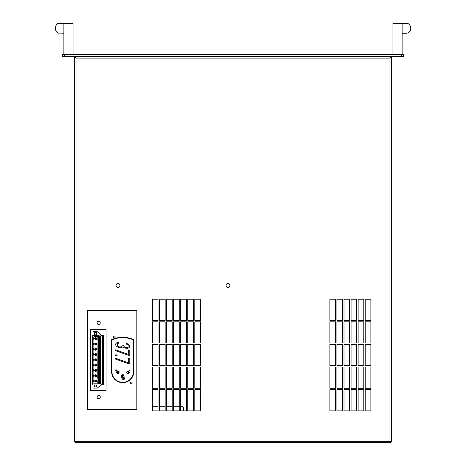 <?xml version="1.0" encoding="UTF-8"?>
<svg xmlns="http://www.w3.org/2000/svg" width="466" height="466" viewBox="0 0 466 466"><rect width="100%" height="100%" fill="white"/><g stroke="black" fill="none" stroke-linecap="round" stroke-linejoin="round"><path stroke-width="0.7" d="M183.511 410.884L183.511 407.703L182.095 406.288L180.68 406.288M179.264 406.288L173.608 406.288M172.199 406.288L166.543 406.288M165.127 406.288L159.471 406.288M158.056 406.288L152.399 406.288M131.191 382.003A0.955 0.955 0 0 0 130.235 382.959A0.955 0.955 0 0 0 131.191 383.914A0.955 0.955 0 0 0 132.146 382.959A0.955 0.955 0 0 0 131.191 382.003M133.841 371.542L133.841 339.697A26.882 26.882 0 0 0 111.572 339.697L111.572 371.542A11.137 11.137 0 0 0 122.704 382.673A11.137 11.137 0 0 0 133.841 371.542M106.091 329.223L90.538 329.223L90.538 390.735L106.091 390.735L106.091 329.223M100.26 322.862A1.59 1.59 0 0 0 98.67 321.272A1.59 1.59 0 0 0 97.079 322.862A1.59 1.59 0 0 0 98.67 324.452A1.59 1.59 0 0 0 100.26 322.862M100.26 397.096A1.59 1.59 0 0 0 98.67 395.506A1.59 1.59 0 0 0 97.079 397.096A1.59 1.59 0 0 0 98.67 398.686A1.59 1.59 0 0 0 100.26 397.096M114.222 336.044A0.955 0.955 0 0 0 113.267 337A0.955 0.955 0 0 0 114.222 337.955A0.955 0.955 0 0 0 115.178 337A0.955 0.955 0 0 0 114.222 336.044M133.486 339.93L133.486 371.542A10.782 10.782 0 0 1 122.704 382.324A10.782 10.782 0 0 1 111.922 371.542L111.922 339.93A26.527 26.527 0 0 1 133.486 339.93M117.141 346.943L118.947 347.607L121.352 347.752L122.855 346.908L124.661 348.015L127.672 348.382L129.478 347.426L129.775 346.139L128.872 344.409L126.467 343.372L126.467 344.112L127.969 345.032L128.272 345.807L127.969 347.094L127.369 347.461L126.467 347.648L124.661 347.129L123.461 345.807L123.461 345.213L122.255 345.067L121.952 346.506L121.352 346.873L118.947 346.873L117.741 346.279L117.141 345.178L117.444 343.593L118.947 343.04L118.947 342.306L118.044 342.341L116.541 342.894L115.638 343.96L115.935 345.766L117.141 346.943M128.272 355.232L129.775 355.418L129.775 350.117L128.272 349.931L128.272 354.346L115.638 349.85L115.638 350.735L128.272 355.232M115.638 355.599L117.141 355.779L117.141 355.045L115.638 354.859L115.638 355.599M128.272 363.631L129.775 363.812L129.775 358.511L128.272 358.325L128.272 362.746L115.638 358.249L115.638 359.129L128.272 363.631M122.704 379.138C124.527 377.489 124.527 375.841 122.704 374.192C120.88 375.841 120.88 377.489 122.704 379.138M129.804 370.301L129.07 369.876L129.07 370.726L129.804 370.301M115.609 370.301L116.343 370.726L116.343 369.876L115.609 370.301M128.983 372.777L129.193 372.777A1.235 1.235 0 0 1 126.822 372.777A1.235 1.235 0 0 1 128.01 371.186A1.235 1.235 0 0 1 129.193 372.072L128.983 372.072A1.037 1.037 0 0 0 126.973 372.421A1.037 1.037 0 0 0 128.983 372.777M128.01 372.317L129.42 372.526L128.01 372.317M124.329 377.815L124.672 378.363L124.142 378.345L124.696 378.462L124.905 377.92L124.329 377.815M123.81 378.957L124.078 378.578L124.562 378.794L123.985 378.753L124.271 379.237L123.81 378.957M123.414 379.353L124.014 379.703L123.414 379.353M123.274 379.691L122.698 379.703L123.129 379.592L122.937 380.04L123.274 379.691M117.653 370.837L118.37 371.256L117.863 371.536L117.863 372.241L118.463 371.891L118.463 371.309L118.673 371.769L119.18 371.722L118.783 371.955L119.075 372.369L118.568 372.078L117.968 372.421L118.568 372.771L119.075 372.474L118.783 372.893L119.18 373.12L118.673 373.074L118.463 373.54L118.463 372.951L117.863 372.608L117.863 373.307L118.37 373.592L117.863 373.551L117.863 374.012L117.653 370.837M116.698 372.118A0.355 0.355 0 0 0 116.18 372.334A0.355 0.355 0 0 0 116.698 372.73L117.228 372.421L116.698 372.118M117.141 371.117L116.855 371.606L117.56 371.361L117.141 371.117M117.106 373.388L116.89 373.755L117.42 373.569L117.106 373.388M122.931 375.27L122.302 375.899L122.453 375.037L122.453 375.835L123.082 375.212L123.053 376.027L122.931 375.27M122.692 376.26L123.146 376.662L122.931 377.215L122.692 376.406L122.511 377.169L122.243 376.889L122.692 376.26M122.814 376.458L122.873 377.087L122.814 376.458M122.331 378.025L123.053 377.501L123.414 377.804L123.175 378.229L123.053 377.885L122.331 378.025M123.181 379.842L122.826 379.86L123.181 379.842M116.855 371.606L116.995 371.082M90.538 390.654L90.893 390.38L90.538 390.619M90.538 329.34L90.893 329.578L90.538 329.305M93.014 335.514L92.658 335.514L92.658 384.299L93.014 384.299M101.914 384.299L103.405 384.299L103.405 335.514L101.914 335.514M94.645 386.5A1.13 1.13 0 0 0 96.398 386.5M96.375 333.079A1.13 1.13 0 0 0 94.668 333.079M94.551 334.402A1.13 1.13 0 0 0 95.041 334.844M96.002 334.844A1.13 1.13 0 0 0 96.491 334.402M98.949 380.128L98.949 383.879L93.014 383.879L103.12 383.949L103.12 335.87L98.949 335.87M102.695 383.949L102.695 335.87M93.014 383.949L93.014 388.12L97.254 388.12L102.345 383.949L102.345 335.87L97.254 331.699L93.014 331.699L93.014 383.879M100.295 383.949L100.295 380.128M100.295 379.563L100.295 378.293M100.295 377.728L100.295 342.871M100.295 342.306L100.295 341.03M100.295 340.465L100.295 335.87M99.444 383.949L99.444 380.128M99.444 379.563L99.444 378.293M99.444 377.728L99.444 342.871M99.444 342.306L99.444 341.03M99.444 340.465L99.444 335.87M94.72 332.439L96.322 332.439L96.532 334.844L94.511 334.844L94.72 332.439M98.949 340.465L98.949 335.66L93.014 335.66M98.343 341.03L98.343 342.306M98.343 378.293L98.343 379.563M97.936 342.306L97.749 378.293L100.574 378.293L100.574 379.563L97.936 379.563L97.936 383.099L94.144 383.099L93.858 381.963A2.12 2.12 0 0 1 93.858 379.848L93.858 376.662A2.12 2.12 0 0 1 93.858 374.548L93.858 371.361A2.12 2.12 0 0 1 93.858 369.241L93.858 366.055A2.12 2.12 0 0 1 93.858 363.94L93.858 360.754A2.12 2.12 0 0 1 93.858 358.639L93.858 355.453A2.12 2.12 0 0 1 93.858 353.339L93.858 350.152A2.12 2.12 0 0 1 93.858 348.032L93.858 344.846A2.12 2.12 0 0 1 93.858 342.731L93.858 339.545A2.12 2.12 0 0 1 93.858 337.431L94.144 336.295L95.344 336.295L95.344 336.86L96.054 336.86L96.054 336.295L97.936 336.295L97.936 341.03L100.574 341.03L100.574 342.306L97.936 342.306L97.936 378.293M98.477 383.879L98.477 380.128L101.07 380.128L101.07 377.728L98.477 377.728L98.477 342.871L101.07 342.871L101.07 340.465L98.477 340.465L98.477 335.66M98.949 377.728L98.949 342.871M97.749 336.295L97.936 341.03M97.749 383.099L97.936 379.563M95.699 382.038A0.99 0.99 0 0 1 94.709 381.048A0.99 0.99 0 0 1 95.699 380.058A0.99 0.99 0 0 1 96.689 381.048A0.99 0.99 0 0 1 95.699 382.038M95.344 380.693L96.054 380.693L96.054 381.404L95.344 381.404L95.344 380.693M95.699 339.615A0.99 0.99 0 0 1 94.709 338.631A0.99 0.99 0 0 1 95.699 337.64A0.99 0.99 0 0 1 96.689 338.631A0.99 0.99 0 0 1 95.699 339.615M95.344 338.275L96.054 338.275L96.054 338.98L95.344 338.98L95.344 338.275M95.699 344.922A0.99 0.99 0 0 1 94.709 343.931A0.99 0.99 0 0 1 95.699 342.941A0.99 0.99 0 0 1 96.689 343.931A0.99 0.99 0 0 1 95.699 344.922M95.344 343.576L96.054 343.576L96.054 344.287L95.344 344.287L95.344 343.576M95.699 350.222A0.99 0.99 0 0 1 94.709 349.232A0.99 0.99 0 0 1 95.699 348.242A0.99 0.99 0 0 1 96.689 349.232A0.99 0.99 0 0 1 95.699 350.222M95.344 348.877L96.054 348.877L96.054 349.587L95.344 349.587L95.344 348.877M95.699 355.523A0.99 0.99 0 0 1 94.709 354.533A0.99 0.99 0 0 1 95.699 353.548A0.99 0.99 0 0 1 96.689 354.533A0.99 0.99 0 0 1 95.699 355.523M95.344 354.183L96.054 354.183L96.054 354.888L95.344 354.888L95.344 354.183M95.699 360.83A0.99 0.99 0 0 1 94.709 359.839A0.99 0.99 0 0 1 95.699 358.849A0.99 0.99 0 0 1 96.689 359.839A0.99 0.99 0 0 1 95.699 360.83M95.344 359.484L96.054 359.484L96.054 360.189L95.344 360.189L95.344 359.484M95.699 366.13A0.99 0.99 0 0 1 94.709 365.14A0.99 0.99 0 0 1 95.699 364.15A0.99 0.99 0 0 1 96.689 365.14A0.99 0.99 0 0 1 95.699 366.13M95.344 364.785L96.054 364.785L96.054 365.495L95.344 365.495L95.344 364.785M95.699 371.431A0.99 0.99 0 0 1 94.709 370.441A0.99 0.99 0 0 1 95.699 369.451A0.99 0.99 0 0 1 96.689 370.441A0.99 0.99 0 0 1 95.699 371.431M95.344 370.091L96.054 370.091L96.054 370.796L95.344 370.796L95.344 370.091M95.699 376.738A0.99 0.99 0 0 1 94.709 375.747A0.99 0.99 0 0 1 95.699 374.757A0.99 0.99 0 0 1 96.689 375.747A0.99 0.99 0 0 1 95.699 376.738M95.344 375.392L96.054 375.392L96.054 376.097L95.344 376.097L95.344 375.392M96.357 386.955L94.685 386.955L94.511 384.974L96.532 384.974L96.357 386.955M75.335 441.285L76.04 441.995L76.028 442.7A1.415 1.415 0 0 1 74.63 441.285L74.63 56.671L76.045 58.087L75.335 57.376M390.665 57.376L389.955 58.087L391.37 57.376L391.37 56.671L389.955 58.087L76.045 58.087L74.63 57.376L76.045 58.087L76.028 442.7M74.63 441.285L391.37 441.285A1.415 1.415 0 0 1 389.972 442.7L389.955 58.087L391.37 57.376L391.37 441.285M152.399 389.675L152.399 410.884L158.056 410.884L158.056 389.675L152.399 389.675M159.471 389.675L159.471 410.884L165.127 410.884L165.127 389.675L159.471 389.675M166.543 389.675L166.543 410.884L172.199 410.884L172.199 389.675L166.543 389.675M173.608 389.675L173.608 410.884L179.264 410.884L179.264 389.675L173.608 389.675M180.68 389.675L180.68 410.884L186.336 410.884L186.336 389.675L180.68 389.675M187.751 389.675L187.751 410.884L193.407 410.884L193.407 389.675L187.751 389.675M194.823 389.675L194.823 410.884L200.479 410.884L200.479 389.675L194.823 389.675M152.399 367.051L152.399 388.26L158.056 388.26L158.056 367.051L152.399 367.051M159.471 367.051L159.471 388.26L165.127 388.26L165.127 367.051L159.471 367.051M166.543 367.051L166.543 388.26L172.199 388.26L172.199 367.051L166.543 367.051M173.608 367.051L173.608 388.26L179.264 388.26L179.264 367.051L173.608 367.051M180.68 367.051L180.68 388.26L186.336 388.26L186.336 367.051L180.68 367.051M187.751 367.051L187.751 388.26L193.407 388.26L193.407 367.051L187.751 367.051M194.823 367.051L194.823 388.26L200.479 388.26L200.479 367.051L194.823 367.051M152.399 344.426L152.399 365.635L158.056 365.635L158.056 344.426L152.399 344.426M159.471 344.426L159.471 365.635L165.127 365.635L165.127 344.426L159.471 344.426M166.543 344.426L166.543 365.635L172.199 365.635L172.199 344.426L166.543 344.426M173.608 344.426L173.608 365.635L179.264 365.635L179.264 344.426L173.608 344.426M180.68 344.426L180.68 365.635L186.336 365.635L186.336 344.426L180.68 344.426M187.751 344.426L187.751 365.635L193.407 365.635L193.407 344.426L187.751 344.426M194.823 344.426L194.823 365.635L200.479 365.635L200.479 344.426L194.823 344.426M152.399 321.802L152.399 343.011L158.056 343.011L158.056 321.802L152.399 321.802M159.471 321.802L159.471 343.011L165.127 343.011L165.127 321.802L159.471 321.802M166.543 321.802L166.543 343.011L172.199 343.011L172.199 321.802L166.543 321.802M173.608 321.802L173.608 343.011L179.264 343.011L179.264 321.802L173.608 321.802M180.68 321.802L180.68 343.011L186.336 343.011L186.336 321.802L180.68 321.802M187.751 321.802L187.751 343.011L193.407 343.011L193.407 321.802L187.751 321.802M194.823 321.802L194.823 343.011L200.479 343.011L200.479 321.802L194.823 321.802M152.399 299.178L152.399 320.387L158.056 320.387L158.056 299.178L152.399 299.178M159.471 299.178L159.471 320.387L165.127 320.387L165.127 299.178L159.471 299.178M166.543 299.178L166.543 320.387L172.199 320.387L172.199 299.178L166.543 299.178M173.608 299.178L173.608 320.387L179.264 320.387L179.264 299.178L173.608 299.178M180.68 299.178L180.68 320.387L186.336 320.387L186.336 299.178L180.68 299.178M187.751 299.178L187.751 320.387L193.407 320.387L193.407 299.178L187.751 299.178M194.823 299.178L194.823 320.387L200.479 320.387L200.479 299.178L194.823 299.178M365.21 410.884L370.866 410.884L370.866 389.675L365.21 389.675L365.21 410.884M358.138 410.884L363.795 410.884L363.795 389.675L358.138 389.675L358.138 410.884M351.073 410.884L356.729 410.884L356.729 389.675L351.073 389.675L351.073 410.884M344.001 410.884L349.657 410.884L349.657 389.675L344.001 389.675L344.001 410.884M336.93 410.884L342.586 410.884L342.586 389.675L336.93 389.675L336.93 410.884M329.858 410.884L335.514 410.884L335.514 389.675L329.858 389.675L329.858 410.884M365.21 388.26L370.866 388.26L370.866 367.051L365.21 367.051L365.21 388.26M358.138 388.26L363.795 388.26L363.795 367.051L358.138 367.051L358.138 388.26M351.073 388.26L356.729 388.26L356.729 367.051L351.073 367.051L351.073 388.26M344.001 388.26L349.657 388.26L349.657 367.051L344.001 367.051L344.001 388.26M336.93 388.26L342.586 388.26L342.586 367.051L336.93 367.051L336.93 388.26M329.858 388.26L335.514 388.26L335.514 367.051L329.858 367.051L329.858 388.26M365.21 365.635L370.866 365.635L370.866 344.426L365.21 344.426L365.21 365.635M358.138 365.635L363.795 365.635L363.795 344.426L358.138 344.426L358.138 365.635M351.073 365.635L356.729 365.635L356.729 344.426L351.073 344.426L351.073 365.635M344.001 365.635L349.657 365.635L349.657 344.426L344.001 344.426L344.001 365.635M336.93 365.635L342.586 365.635L342.586 344.426L336.93 344.426L336.93 365.635M329.858 365.635L335.514 365.635L335.514 344.426L329.858 344.426L329.858 365.635M365.21 343.011L370.866 343.011L370.866 321.802L365.21 321.802L365.21 343.011M358.138 343.011L363.795 343.011L363.795 321.802L358.138 321.802L358.138 343.011M351.073 343.011L356.729 343.011L356.729 321.802L351.073 321.802L351.073 343.011M344.001 343.011L349.657 343.011L349.657 321.802L344.001 321.802L344.001 343.011M336.93 343.011L342.586 343.011L342.586 321.802L336.93 321.802L336.93 343.011M329.858 343.011L335.514 343.011L335.514 321.802L329.858 321.802L329.858 343.011M365.21 320.387L370.866 320.387L370.866 299.178L365.21 299.178L365.21 320.387M358.138 320.387L363.795 320.387L363.795 299.178L358.138 299.178L358.138 320.387M351.073 320.387L356.729 320.387L356.729 299.178L351.073 299.178L351.073 320.387M344.001 320.387L349.657 320.387L349.657 299.178L344.001 299.178L344.001 320.387M336.93 320.387L342.586 320.387L342.586 299.178L336.93 299.178L336.93 320.387M329.858 320.387L335.514 320.387L335.514 299.178L329.858 299.178L329.858 320.387M229.889 285.39A1.946 1.946 0 0 0 227.944 283.445A1.946 1.946 0 0 0 225.998 285.39A1.946 1.946 0 0 0 227.944 287.336A1.946 1.946 0 0 0 229.889 285.39M119.948 285.39A1.946 1.946 0 0 0 118.003 283.445A1.946 1.946 0 0 0 116.057 285.39A1.946 1.946 0 0 0 118.003 287.336A1.946 1.946 0 0 0 119.948 285.39M87.358 310.49L87.358 409.468L136.847 409.468L136.847 310.49L87.358 310.49L136.847 310.49L136.847 409.468L87.358 409.468L87.358 310.49M389.96 442.7L76.045 442.7M390.665 441.285L389.96 441.995L389.972 442.7M64.378 54.551L62.258 54.551L62.258 56.671L403.742 56.671L403.742 54.551L64.378 54.551L64.378 56.671M55.477 27.045L55.885 25.776M56.363 24.937L57.79 23.661M55.681 30.22L55.361 28.251L55.681 26.282M55.78 26.02L56.299 25.03M56.392 24.89L57.726 23.696M58.297 33.045L63.848 33.197L63.848 23.3L59.252 23.3C54.237 23.032 54.237 33.47 59.252 33.197L58.396 33.074M57.749 32.812L56.322 31.502M55.879 30.709L55.483 29.457M73.04 54.551L73.04 23.3L59.252 23.3M57.726 32.801L56.392 31.606M56.299 31.467L55.78 30.476M63.848 54.551L63.848 33.197M410.43 26.655L410.132 25.816M409.637 24.937L409.23 24.436M408.432 23.789L408.065 23.591M402.152 23.3L402.152 33.197L406.748 33.197C409.264 32.789 410.563 31.14 410.639 28.251C410.563 25.356 409.264 23.708 406.748 23.3L392.96 23.3L392.96 54.551M408.204 32.841L408.501 32.667M409.299 31.985L409.678 31.502M410.138 30.669L410.43 29.841M407.703 33.045L408.274 32.801M408.274 23.696L407.703 23.451M402.152 54.551L402.152 33.197L406.748 33.197M106.091 329.578L90.893 329.578L90.893 390.38L106.091 390.38M401.622 56.671L401.622 54.551"/></g></svg>
